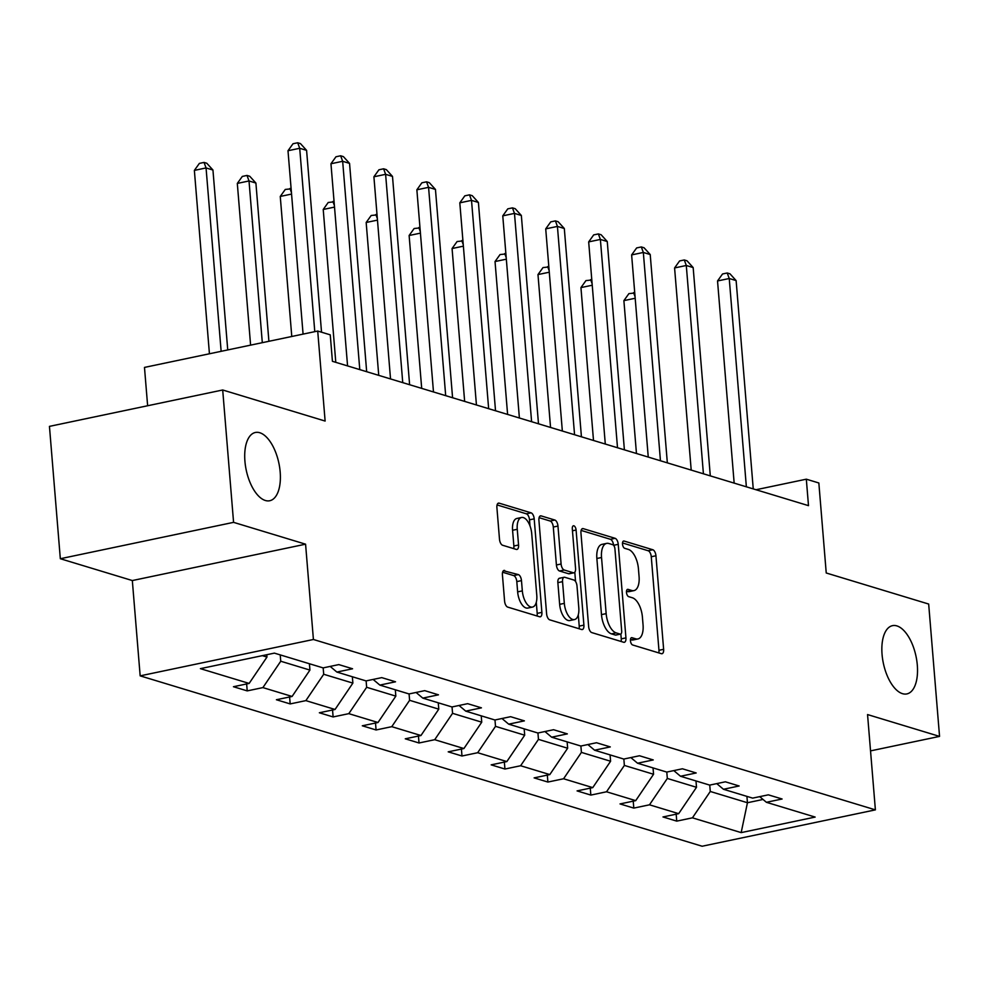 <?xml version="1.0" encoding="UTF-8"?>
<svg xmlns="http://www.w3.org/2000/svg" width="989" height="989" viewBox="0 0 989 989"><rect width="100%" height="100%" fill="white"/><g stroke="black" fill="none" stroke-linecap="round" stroke-linejoin="round"><path stroke-width="1.48" d="M280.171 471.951A34.875 16.689 78.1 0 0 255.385 432.477A34.875 16.689 78.1 0 0 244.926 461.27A34.875 16.689 78.1 0 0 269.713 500.743A34.875 16.689 78.1 0 0 280.171 471.951M917.31 665.127A34.875 16.689 78.1 0 0 892.523 625.654A34.875 16.689 78.1 0 0 882.064 654.446A34.875 16.689 78.1 0 0 906.864 693.919A34.875 16.689 78.1 0 0 917.31 665.127M630.45 640.761A3.746 1.793 78.1 0 0 632.651 644.976L661.357 653.68A5.353 2.559 78.1 0 0 662.037 653.717A5.353 2.559 78.1 0 0 663.631 649.303L655.942 555.769A5.353 2.559 78.1 0 0 652.814 549.748L624.096 541.045A3.746 1.793 78.1 0 0 623.626 541.02A3.746 1.793 78.1 0 0 622.501 544.111A3.746 1.793 78.1 0 0 624.702 548.314L628.411 549.439A17.122 8.196 78.1 0 1 638.424 568.7L639.067 576.488A17.122 8.196 78.1 0 1 633.937 590.618A17.122 8.196 78.1 0 1 631.786 590.495L628.077 589.37A3.746 1.793 78.1 0 0 627.607 589.345A3.746 1.793 78.1 0 0 626.482 592.436A3.746 1.793 78.1 0 0 628.67 596.651L632.391 597.776A17.122 8.196 78.1 0 1 642.405 617.025L643.048 624.825A17.122 8.196 78.1 0 1 637.917 638.956A17.122 8.196 78.1 0 1 635.766 638.832L632.045 637.707A3.746 1.793 78.1 0 0 631.575 637.67A3.746 1.793 78.1 0 0 630.45 640.761M870.53 750.886L939.55 736.397L928.671 604.044L826.235 572.99L818.843 482.978L806.319 479.183L756.016 489.74M60.329 558.723L132.328 580.555L305.576 544.185L233.577 522.353L60.329 558.723L49.45 426.37L222.698 389.987L325.121 421.054L317.716 331.043L144.481 367.413L147.633 405.75M233.577 522.353L222.698 389.987M504.699 570.468A5.353 2.559 78.1 0 0 504.031 570.43A5.353 2.559 78.1 0 0 502.424 574.844L504.588 601.089A5.353 2.559 78.1 0 0 507.716 607.098L539.611 616.765A5.353 2.559 78.1 0 0 540.278 616.802A5.353 2.559 78.1 0 0 541.885 612.389L534.196 518.854A5.353 2.559 78.1 0 0 531.056 512.834L499.173 503.166A5.353 2.559 78.1 0 0 498.493 503.129A5.353 2.559 78.1 0 0 496.898 507.542L499.494 539.24A5.353 2.559 78.1 0 0 502.635 545.26L516.283 549.402A5.353 2.559 78.1 0 0 516.95 549.439A5.353 2.559 78.1 0 0 518.557 545.013L517.259 529.3A14.303 6.849 78.1 0 1 521.549 517.482A14.303 6.849 78.1 0 1 531.723 533.677L536.78 595.267A14.303 6.849 78.1 0 1 532.49 607.073A14.303 6.849 78.1 0 1 522.328 590.878L521.475 580.617A5.353 2.559 78.1 0 0 518.347 574.597L503.426 570.727M317.716 331.043L330.252 334.838L332.428 361.319L808.495 505.651L806.319 479.183M305.576 544.185L313.414 639.487L875.389 809.867L702.141 846.238L140.166 675.858L313.414 639.487M939.55 736.397L867.551 714.565L875.389 809.867M588.64 626.569A5.353 2.559 78.1 0 0 591.768 632.589L623.663 642.257A5.353 2.559 78.1 0 0 624.331 642.294A5.353 2.559 78.1 0 0 625.938 637.88L618.249 544.333A5.353 2.559 78.1 0 0 615.109 538.313L583.226 528.645A5.353 2.559 78.1 0 0 582.546 528.608A5.353 2.559 78.1 0 0 580.951 533.022L588.64 626.569M581.631 629.511L549.736 619.843A5.353 2.559 78.1 0 1 546.608 613.823L538.918 520.288A5.353 2.559 78.1 0 1 540.526 515.862A5.353 2.559 78.1 0 1 541.193 515.912L554.841 520.041A5.353 2.559 78.1 0 1 557.969 526.061L561.097 564.002A5.353 2.559 78.1 0 0 564.225 570.01L573.274 572.755A5.353 2.559 78.1 0 0 573.954 572.792A5.353 2.559 78.1 0 0 575.549 568.378L572.31 528.88A3.746 1.793 78.1 0 1 573.422 525.789A3.746 1.793 78.1 0 1 576.093 530.03L583.906 625.135A5.353 2.559 78.1 0 1 582.298 629.548A5.353 2.559 78.1 0 1 581.631 629.511M274.386 653.123L323.119 667.896L338.807 664.596L352.566 668.774L336.878 672.063L366.066 680.914L381.754 677.626L395.526 681.792L379.838 685.093L409.026 693.944L424.714 690.643L438.473 694.822L422.785 698.11L451.973 706.962L467.661 703.674L481.433 707.84L465.745 711.14L494.933 719.992L510.608 716.691L524.38 720.87L508.692 724.158L537.88 733.01L553.568 729.721L567.34 733.887L551.652 737.188L580.84 746.027L596.515 742.739L610.287 746.918L594.599 750.206L623.787 759.058L639.475 755.757L653.247 759.935L637.559 763.224L666.747 772.075L682.422 768.787L696.194 772.965L680.506 776.254L709.694 785.105L725.382 781.804L739.142 785.983L723.466 789.271L752.654 798.123L768.329 794.835L782.101 799.001L766.413 802.302L815.146 817.075L741.169 832.614L692.436 817.829L676.748 821.13L662.989 816.951L678.664 813.663L649.489 804.811L633.801 808.1L620.029 803.933L635.717 800.633L606.529 791.781L590.841 795.082L577.082 790.903L592.757 787.615L563.582 778.763L547.894 782.052L534.122 777.886L549.81 774.585L520.622 765.746L504.934 769.034L491.174 764.856L506.85 761.567L477.675 752.716L461.987 756.004L448.215 751.838L463.903 748.537L434.715 739.698L419.027 742.986L405.267 738.808L420.955 735.519L391.768 726.668L376.08 729.969L362.308 725.79L377.996 722.502L348.808 713.65L333.12 716.938L319.36 712.772L335.048 709.472L305.861 700.62L290.173 703.921L276.401 699.742L292.089 696.454L262.901 687.602L247.213 690.891L233.453 686.725L249.141 683.424L200.396 668.651L274.386 653.123M309.409 663.743L309.928 670.085L280.74 661.233L280.221 654.891M280.74 661.233L262.901 687.602M309.928 670.085L292.089 696.454M330.165 666.413L336.878 672.063M352.356 676.76L352.875 683.102L323.7 674.263L323.168 667.884M323.7 674.263L305.861 700.62M352.875 683.102L335.048 709.472M373.125 679.431L379.838 685.093M395.316 689.778L395.835 696.132L366.647 687.281L366.128 680.902M366.647 687.281L348.808 713.65M395.835 696.132L377.996 722.502M416.072 692.461L422.785 698.11M438.263 702.808L438.782 709.15L409.607 700.311L409.075 693.932M409.607 700.311L391.768 726.668M438.782 709.15L420.955 735.519M459.032 705.478L465.745 711.14M481.223 715.826L481.742 722.18L452.554 713.329L452.035 706.95M452.554 713.329L434.715 739.698M481.742 722.18L463.903 748.537M501.979 718.509L508.692 724.158M524.17 728.856L524.689 735.198L495.501 726.346L494.982 719.98M495.501 726.346L477.675 752.716M524.689 735.198L506.85 761.567M544.939 731.526L551.652 737.188M567.13 741.874L567.649 748.228L538.461 739.376L537.942 732.997M538.461 739.376L520.622 765.746M567.649 748.228L549.81 774.585M587.886 744.556L594.599 750.206M610.077 754.904L610.596 761.246L581.408 752.394L580.889 746.027M581.408 752.394L563.582 778.763M610.596 761.246L592.757 787.615M630.846 757.574L637.559 763.224M653.037 767.921L653.556 774.263L624.368 765.424L623.849 759.045M624.368 765.424L606.529 791.781M653.556 774.263L635.717 800.633M673.793 770.592L680.506 776.254M695.984 780.939L696.503 787.293L667.315 778.442L666.796 772.063M667.315 778.442L649.489 804.811M696.503 787.293L678.664 813.663M716.753 783.622L723.466 789.271M746.918 796.392L747.449 802.734L710.275 791.472L709.743 785.093M710.275 791.472L692.436 817.829M741.169 832.614L747.449 802.734L763.051 799.458M132.328 580.555L140.166 675.858M262.32 655.645L266.968 657.067L266.783 654.718M759.7 796.639L766.413 802.302M266.968 657.067L249.141 683.424M676.179 814.182L676.748 821.13M633.232 801.152L633.801 808.1M590.272 788.134L590.841 795.082M547.325 775.116L547.894 782.052M504.365 762.086L504.934 769.034M461.418 749.069L461.987 756.004M418.458 736.039L419.027 742.986M375.511 723.021L376.08 729.969M332.551 709.991L333.12 716.938M289.604 696.973L290.173 703.921M246.644 683.955L247.213 690.891M630.463 639.623L631.081 639.809A17.122 8.196 78.1 0 0 633.232 639.932L637.917 638.956M633.937 590.618L629.251 591.607A17.122 8.196 78.1 0 1 627.113 591.484L626.482 591.298M658.773 652.901A5.353 2.559 78.1 0 0 658.958 650.292L651.269 556.745A5.353 2.559 78.1 0 0 648.129 550.737L622.514 542.961M613.551 545.26A5.353 2.559 78.1 0 0 610.436 539.302L581.124 530.413M621.067 641.465A5.353 2.559 78.1 0 0 621.253 638.857L620.845 633.986M620.091 634.073A3.746 1.793 78.1 0 0 620.56 634.097A3.746 1.793 78.1 0 0 621.685 631.007L614.935 548.907A3.746 1.793 78.1 0 0 612.735 544.692L608.816 543.505A17.122 8.196 78.1 0 0 606.665 543.381A17.122 8.196 78.1 0 0 601.535 557.512L606.158 613.637A17.122 8.196 78.1 0 0 616.172 632.886L620.091 634.073L615.405 635.062A3.746 1.793 78.1 0 0 615.875 635.086A3.746 1.793 78.1 0 0 616.295 634.876M606.665 543.381L601.992 544.37A17.122 8.196 78.1 0 0 596.862 558.488L601.535 557.512M615.405 635.062L611.486 633.875A17.122 8.196 78.1 0 1 601.473 614.614L596.862 558.488M539.104 517.667L550.156 521.03L554.841 520.041M573.954 572.792L569.268 573.781A5.353 2.559 78.1 0 1 568.588 573.744L559.539 570.999A5.353 2.559 78.1 0 1 556.411 564.979L553.296 527.038A5.353 2.559 78.1 0 0 550.156 521.03M574.794 572.235L575.561 581.532M578.293 614.787L579.22 626.111L583.906 625.135M564.323 603.364A14.303 6.849 78.1 0 0 574.498 619.559A14.303 6.849 78.1 0 0 578.788 607.753L577.007 586.044A5.353 2.559 78.1 0 0 573.88 580.036L564.818 577.292A5.353 2.559 78.1 0 0 564.15 577.255A5.353 2.559 78.1 0 0 562.543 581.668L564.323 603.364L559.65 604.341A14.303 6.849 78.1 0 0 569.812 620.536L574.498 619.559M560.145 578.268A5.353 2.559 78.1 0 0 559.465 578.231A5.353 2.559 78.1 0 0 557.858 582.645L562.543 581.668M559.65 604.341L557.858 582.645M579.047 628.732A5.353 2.559 78.1 0 0 579.22 626.111M532.49 607.073L527.817 608.062A14.303 6.849 78.1 0 1 517.643 591.867L516.802 581.606A5.353 2.559 78.1 0 0 513.674 575.586L502.61 572.235M521.549 517.482L516.864 518.471A14.303 6.849 78.1 0 0 512.574 530.277L517.259 529.3M513.687 548.611A5.353 2.559 78.1 0 0 513.872 546.002L512.574 530.277M530.017 525.975L529.511 519.831A5.353 2.559 78.1 0 0 526.383 513.823L497.071 504.934M537.015 615.986A5.353 2.559 78.1 0 0 537.2 613.378L536.285 602.301M635.185 298.258L623.886 300.631L636.459 453.494M623.886 300.631L628.905 293.634L634.765 293.004M635.062 296.712L633.578 292.645M746.361 486.823L729.239 278.502L736.125 280.592L753.247 488.9M734.159 483.114L717.532 280.963L729.239 278.502L727.224 272.989L729.981 273.817L736.125 280.592M717.532 280.963L722.551 273.965L727.224 272.989M592.238 285.228L580.939 287.601L593.499 440.476M580.939 287.601L585.945 280.604L591.805 279.986M592.114 283.682L590.631 279.627M549.278 272.21L537.979 274.583L550.552 427.446M537.979 274.583L542.998 267.586L548.858 266.956M549.155 270.665L547.671 266.61M703.414 473.793L686.292 265.485L693.165 267.574L710.3 475.882M691.2 470.096L674.585 267.945L686.292 265.485L684.277 259.959L687.034 260.799L693.165 267.574M674.585 267.945L679.591 260.948L684.277 259.959M660.454 460.775L643.332 252.455L650.218 254.544L667.34 462.864M648.252 457.066L631.625 254.915L643.332 252.455L641.317 246.941L644.074 247.782L650.218 254.544M631.625 254.915L636.644 247.93L641.317 246.941M506.331 259.18L495.032 261.553L507.604 414.428M495.032 261.553L500.038 254.569L505.898 253.938M506.207 257.647L504.724 253.58M617.507 447.745L600.385 239.437L607.258 241.526L624.393 449.834M605.293 444.049L588.678 241.897L600.385 239.437L598.37 233.923L601.127 234.752L607.258 241.526M588.678 241.897L593.684 234.9L598.37 233.923M463.384 246.162L452.072 248.536L464.645 401.398M452.072 248.536L457.091 241.539L462.951 240.908M463.248 244.617L461.764 240.562M574.56 434.727L557.425 226.419L564.311 228.496L581.433 436.817M562.345 431.019L545.718 228.867L557.425 226.419L555.41 220.893L558.167 221.734L564.311 228.496M545.718 228.867L550.737 221.882L555.41 220.893M420.424 233.144L409.125 235.506L421.697 388.38M409.125 235.506L414.131 228.521L419.991 227.89M420.3 231.599L418.817 227.532M531.6 421.697L514.478 213.389L521.351 215.478L538.486 423.787M519.386 418.001L502.771 215.849L514.478 213.389L512.463 207.875L515.22 208.704L521.351 215.478M502.771 215.849L507.777 208.852L512.463 207.875M377.477 220.114L366.165 222.488L378.738 375.363M366.165 222.488L371.184 215.491L377.044 214.873M377.341 218.569L375.869 214.514M488.653 408.68L471.518 200.371L478.404 202.461L495.526 410.769M476.438 404.983L459.811 202.832L471.518 200.371L469.503 194.845L472.26 195.686L478.404 202.461M459.811 202.832L464.83 195.834L469.503 194.845M334.517 207.097L323.218 209.47L335.79 362.333M323.218 209.47L328.224 202.473L334.084 201.843M334.393 205.551L332.91 201.484M445.693 395.662L428.571 187.341L435.457 189.431L452.579 397.739M433.479 391.953L416.863 189.801L428.571 187.341L426.556 181.828L429.313 182.656L435.457 189.431M416.863 189.801L421.87 182.804L426.556 181.828M291.57 194.067L280.258 196.44L291.78 336.495M280.258 196.44L285.277 189.443L291.137 188.825M291.434 192.521L289.962 188.466M402.746 382.632L385.611 174.324L392.497 176.413L409.619 384.721M390.531 378.935L373.904 176.784L385.611 174.324L383.596 168.798L386.353 169.638L392.497 176.413M373.904 176.784L378.923 169.787L383.596 168.798M268.909 341.292L255.904 183.052L249.018 180.962L237.311 183.422L250.6 345.136M237.311 183.422L242.317 176.425L247.003 175.436L249.018 180.962L262.308 342.676M247.003 175.436L249.76 176.277L255.904 183.052M359.786 369.614L342.664 161.294L349.55 163.383L366.672 371.703M347.572 365.905L330.956 163.754L342.664 161.294L340.649 155.78L343.406 156.621L349.55 163.383M330.956 163.754L335.963 156.769L340.649 155.78M227.742 349.933L212.944 170.021L206.058 167.932L194.363 170.392L209.433 353.778M194.363 170.392L199.37 163.408L204.055 162.419L206.058 167.932L221.14 351.318M204.055 162.419L206.8 163.259L212.944 170.021M314.786 331.661L299.704 148.276L306.59 150.365L321.536 332.205M303.079 334.121L287.997 150.736L299.704 148.276L297.689 142.762L300.446 143.59L306.59 150.365M287.997 150.736L293.016 143.739L297.689 142.762M631.081 639.809L635.766 638.832M627.187 589.555L628.077 589.37M627.113 591.484L631.786 590.495M623.206 541.23L624.096 541.045M648.129 550.737L652.814 549.748M651.269 556.745L655.942 555.769M658.958 650.292L663.631 649.303M631.155 637.893L632.045 637.707M581.952 528.917L583.226 528.645M610.436 539.302L615.109 538.313M613.6 545.31L618.249 544.333M621.253 638.857L625.938 637.88M601.473 614.614L606.158 613.637M611.486 633.875L616.172 632.886M539.92 516.171L541.193 515.912M553.296 527.038L557.969 526.061M556.411 564.979L561.097 564.002M559.539 570.999L564.225 570.01M568.588 573.744L573.274 572.755M572.458 530.796L576.093 530.03M513.674 575.586L518.347 574.597M516.802 581.606L521.475 580.617M517.643 591.867L522.328 590.878M513.872 546.002L518.557 545.013M497.9 503.426L499.173 503.166M526.383 513.823L531.056 512.834M529.511 519.831L534.196 518.854M537.2 613.378L541.885 612.389M615.875 635.086L620.56 634.097M559.465 578.231L564.15 577.255"/></g></svg>
